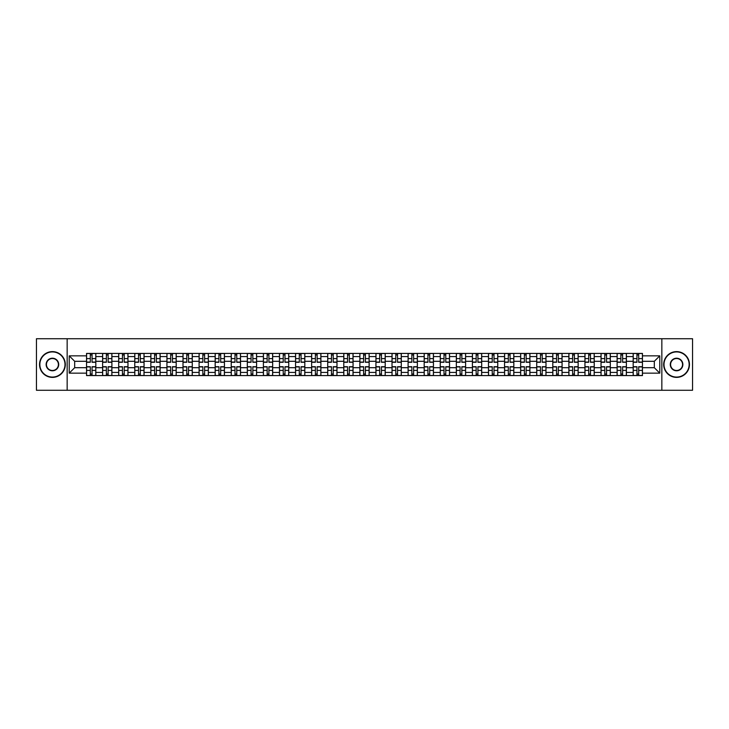 <?xml version="1.0" encoding="UTF-8"?>
<svg xmlns="http://www.w3.org/2000/svg" width="729" height="729" viewBox="0 0 729 729"><rect width="100%" height="100%" fill="white"/><g stroke="black" fill="none" stroke-linecap="round" stroke-linejoin="round"><path stroke-width="1.09" d="M661.841 390.27L692.55 390.27L692.55 338.73L36.45 338.73L36.45 390.27L661.841 390.27L661.841 338.73M102.616 375.581L102.616 356.563L95.818 356.563L95.818 375.581M95.818 356.563L95.818 353.419M102.616 356.563L102.616 353.419M111.892 353.419L111.892 375.581M118.69 375.581L118.69 353.419M127.967 353.419L127.967 375.581M134.774 375.581L134.774 353.419M144.05 353.419L144.05 375.581M150.848 375.581L150.848 353.419M160.125 353.419L160.125 375.581M166.932 375.581L166.932 353.419M176.199 353.419L176.199 375.581M183.006 375.581L183.006 353.419M192.283 353.419L192.283 375.581M199.081 375.581L199.081 353.419M208.357 353.419L208.357 375.581M215.164 375.581L215.164 353.419M224.441 353.419L224.441 375.581M231.239 375.581L231.239 353.419M240.515 353.419L240.515 375.581M247.313 375.581L247.313 353.419M256.59 353.419L256.59 375.581M263.397 375.581L263.397 353.419M272.673 353.419L272.673 375.581M279.471 375.581L279.471 353.419M288.748 353.419L288.748 375.581M295.555 375.581L295.555 353.419M304.822 353.419L304.822 375.581M311.629 375.581L311.629 353.419M320.906 353.419L320.906 375.581M327.704 375.581L327.704 353.419M336.98 353.419L336.98 375.581M343.787 375.581L343.787 353.419M353.064 353.419L353.064 375.581M359.862 375.581L359.862 353.419M369.138 353.419L369.138 375.581M375.936 375.581L375.936 353.419M385.213 353.419L385.213 375.581M392.02 375.581L392.02 353.419M401.296 353.419L401.296 375.581M408.094 375.581L408.094 353.419M417.371 353.419L417.371 375.581M424.178 375.581L424.178 353.419M433.445 353.419L433.445 375.581M440.252 375.581L440.252 353.419M449.529 353.419L449.529 375.581M456.327 375.581L456.327 353.419M465.603 353.419L465.603 375.581M472.41 375.581L472.41 353.419M481.687 353.419L481.687 375.581M488.485 375.581L488.485 353.419M497.761 353.419L497.761 375.581M504.559 375.581L504.559 353.419M513.836 353.419L513.836 375.581M520.643 375.581L520.643 353.419M529.919 353.419L529.919 375.581M536.717 375.581L536.717 353.419M545.994 353.419L545.994 375.581M552.801 375.581L552.801 353.419M562.068 353.419L562.068 375.581M568.875 375.581L568.875 353.419M578.152 353.419L578.152 375.581M584.95 375.581L584.95 353.419M594.226 353.419L594.226 375.581M601.033 375.581L601.033 353.419M610.31 353.419L610.31 375.581M617.108 375.581L617.108 353.419M626.384 353.419L626.384 375.581M633.182 375.581L633.182 353.419M633.182 367.698L626.384 367.698M617.108 367.698L610.31 367.698M601.033 367.698L594.226 367.698M584.95 367.698L578.152 367.698M568.875 367.698L562.068 367.698M552.801 367.698L545.994 367.698M536.717 367.698L529.919 367.698M520.643 367.698L513.836 367.698M504.559 367.698L497.761 367.698M488.485 367.698L481.687 367.698M472.41 367.698L465.603 367.698M456.327 367.698L449.529 367.698M440.252 367.698L433.445 367.698M424.178 367.698L417.371 367.698M408.094 367.698L401.296 367.698M392.02 367.698L385.213 367.698M375.936 367.698L369.138 367.698M359.862 367.698L353.064 367.698M343.787 367.698L336.98 367.698M327.704 367.698L320.906 367.698M311.629 367.698L304.822 367.698M295.555 367.698L288.748 367.698M279.471 367.698L272.673 367.698M263.397 367.698L256.59 367.698M247.313 367.698L240.515 367.698M231.239 367.698L224.441 367.698M215.164 367.698L208.357 367.698M199.081 367.698L192.283 367.698M183.006 367.698L176.199 367.698M166.932 367.698L160.125 367.698M150.848 367.698L144.05 367.698M134.774 367.698L127.967 367.698M118.69 367.698L111.892 367.698M102.616 367.698L95.818 367.698M633.182 361.302L626.384 361.302M617.108 361.302L610.31 361.302M601.033 361.302L594.226 361.302M584.95 361.302L578.152 361.302M568.875 361.302L562.068 361.302M552.801 361.302L545.994 361.302M536.717 361.302L529.919 361.302M520.643 361.302L513.836 361.302M504.559 361.302L497.761 361.302M488.485 361.302L481.687 361.302M472.41 361.302L465.603 361.302M456.327 361.302L449.529 361.302M440.252 361.302L433.445 361.302M424.178 361.302L417.371 361.302M408.094 361.302L401.296 361.302M392.02 361.302L385.213 361.302M375.936 361.302L369.138 361.302M359.862 361.302L353.064 361.302M343.787 361.302L336.98 361.302M327.704 361.302L320.906 361.302M311.629 361.302L304.822 361.302M295.555 361.302L288.748 361.302M279.471 361.302L272.673 361.302M263.397 361.302L256.59 361.302M247.313 361.302L240.515 361.302M231.239 361.302L224.441 361.302M215.164 361.302L208.357 361.302M199.081 361.302L192.283 361.302M183.006 361.302L176.199 361.302M166.932 361.302L160.125 361.302M150.848 361.302L144.05 361.302M134.774 361.302L127.967 361.302M118.69 361.302L111.892 361.302M102.616 361.302L95.818 361.302M74.686 367.698L86.541 367.698L86.541 361.302L74.686 361.302L74.686 367.698L69.228 373.157L69.228 355.843L86.541 355.843L86.541 361.302M642.459 361.302L642.459 367.698L654.314 367.698L654.314 361.302L642.459 361.302L642.459 353.419L86.541 353.419L86.541 355.843M642.459 355.843L659.772 355.843L659.772 373.157L642.459 373.157L642.459 367.698M86.541 367.698L86.541 375.581L642.459 375.581L642.459 373.157M86.541 373.157L69.228 373.157M67.159 390.27L67.159 338.73M92.054 374.032L90.305 374.032M90.305 354.968L92.054 354.968M108.129 374.032L106.379 374.032M106.379 354.968L108.129 354.968M124.212 374.032L122.454 374.032M122.454 354.968L124.212 354.968M140.287 374.032L138.537 374.032M138.537 354.968L140.287 354.968M156.361 374.032L154.612 374.032M154.612 354.968L156.361 354.968M172.445 374.032L170.686 374.032M170.686 354.968L172.445 354.968M188.519 374.032L186.77 374.032M186.77 354.968L188.519 354.968M204.594 374.032L202.844 374.032M202.844 354.968L204.594 354.968M220.677 374.032L218.928 374.032M218.928 354.968L220.677 354.968M236.752 374.032L235.002 374.032M235.002 354.968L236.752 354.968M252.835 374.032L251.077 374.032M251.077 354.968L252.835 354.968M268.91 374.032L267.16 374.032M267.16 354.968L268.91 354.968M284.984 374.032L283.235 374.032M283.235 354.968L284.984 354.968M301.068 374.032L299.309 374.032M299.309 354.968L301.068 354.968M317.142 374.032L315.393 374.032M315.393 354.968L317.142 354.968M333.217 374.032L331.467 374.032M331.467 354.968L333.217 354.968M349.3 374.032L347.542 374.032M347.542 354.968L349.3 354.968M365.375 374.032L363.625 374.032M363.625 354.968L365.375 354.968M381.458 374.032L379.7 374.032M379.7 354.968L381.458 354.968M397.533 374.032L395.783 374.032M395.783 354.968L397.533 354.968M413.607 374.032L411.858 374.032M411.858 354.968L413.607 354.968M429.691 374.032L427.932 374.032M427.932 354.968L429.691 354.968M445.765 374.032L444.016 374.032M444.016 354.968L445.765 354.968M461.84 374.032L460.09 374.032M460.09 354.968L461.84 354.968M477.923 374.032L476.165 374.032M476.165 354.968L477.923 354.968M493.998 374.032L492.248 374.032M492.248 354.968L493.998 354.968M510.072 374.032L508.323 374.032M508.323 354.968L510.072 354.968M526.156 374.032L524.406 374.032M524.406 354.968L526.156 354.968M542.23 374.032L540.481 374.032M540.481 354.968L542.23 354.968M558.314 374.032L556.555 374.032M556.555 354.968L558.314 354.968M574.388 374.032L572.639 374.032M572.639 354.968L574.388 354.968M590.463 374.032L588.713 374.032M588.713 354.968L590.463 354.968M606.546 374.032L604.788 374.032M604.788 354.968L606.546 354.968M622.621 374.032L620.871 374.032M620.871 354.968L622.621 354.968M638.695 374.032L636.946 374.032M636.946 354.968L638.695 354.968M69.228 355.843L74.686 361.302M654.314 367.698L659.772 373.157M654.314 361.302L659.772 355.843M92.054 362.286L92.054 353.519L95.763 353.519L95.763 362.286L92.054 362.286M90.305 354.868L92.054 354.868M90.305 353.519L86.587 353.519L86.587 362.286L90.305 362.286L90.305 353.519L92.054 353.519M90.305 366.714L90.305 375.481L86.587 375.481L86.587 366.714L90.305 366.714M92.054 374.132L90.305 374.132M92.054 375.481L95.763 375.481L95.763 366.714L92.054 366.714L92.054 375.481L90.305 375.481M108.129 362.286L108.129 353.519L111.838 353.519L111.838 362.286L108.129 362.286M106.379 354.868L108.129 354.868M106.379 353.519L102.671 353.519L102.671 362.286L106.379 362.286L106.379 353.519L108.129 353.519M124.212 362.286L124.212 353.519L127.921 353.519L127.921 362.286L124.212 362.286M122.454 354.868L124.212 354.868M122.454 353.519L118.745 353.519L118.745 362.286L122.454 362.286L122.454 353.519L124.212 353.519M140.287 362.286L140.287 353.519L143.996 353.519L143.996 362.286L140.287 362.286M138.537 354.868L140.287 354.868M138.537 353.519L134.819 353.519L134.819 362.286L138.537 362.286L138.537 353.519L140.287 353.519M106.379 366.714L106.379 375.481L102.671 375.481L102.671 366.714L106.379 366.714M108.129 374.132L106.379 374.132M108.129 375.481L111.838 375.481L111.838 366.714L108.129 366.714L108.129 375.481L106.379 375.481M122.454 366.714L122.454 375.481L118.745 375.481L118.745 366.714L122.454 366.714M124.212 374.132L122.454 374.132M124.212 375.481L127.921 375.481L127.921 366.714L124.212 366.714L124.212 375.481L122.454 375.481M138.537 366.714L138.537 375.481L134.819 375.481L134.819 366.714L138.537 366.714M140.287 374.132L138.537 374.132M140.287 375.481L143.996 375.481L143.996 366.714L140.287 366.714L140.287 375.481L138.537 375.481M52.424 377.075A12.575 12.575 0 0 0 64.999 364.5A12.575 12.575 0 0 0 52.424 351.925A12.575 12.575 0 0 0 39.849 364.5A12.575 12.575 0 0 0 52.424 377.075M52.424 351.615A12.885 12.885 0 0 1 65.309 364.5A12.885 12.885 0 0 1 52.424 377.385A12.885 12.885 0 0 1 39.539 364.5A12.885 12.885 0 0 1 52.424 351.615M52.424 370.788A6.288 6.288 0 0 1 46.137 364.5A6.288 6.288 0 0 1 52.424 358.212A6.288 6.288 0 0 1 58.712 364.5A6.288 6.288 0 0 1 52.424 370.788M52.424 358.522A5.978 5.978 0 0 0 46.446 364.5A5.978 5.978 0 0 0 52.424 370.478A5.978 5.978 0 0 0 58.402 364.5A5.978 5.978 0 0 0 52.424 358.522M676.576 377.075A12.575 12.575 0 0 0 689.151 364.5A12.575 12.575 0 0 0 676.576 351.925A12.575 12.575 0 0 0 664.001 364.5A12.575 12.575 0 0 0 676.576 377.075M676.576 351.615A12.885 12.885 0 0 1 689.461 364.5A12.885 12.885 0 0 1 676.576 377.385A12.885 12.885 0 0 1 663.691 364.5A12.885 12.885 0 0 1 676.576 351.615M676.576 370.788A6.288 6.288 0 0 1 670.288 364.5A6.288 6.288 0 0 1 676.576 358.212A6.288 6.288 0 0 1 682.863 364.5A6.288 6.288 0 0 1 676.576 370.788M676.576 358.522A5.978 5.978 0 0 0 670.598 364.5A5.978 5.978 0 0 0 676.576 370.478A5.978 5.978 0 0 0 682.554 364.5A5.978 5.978 0 0 0 676.576 358.522M156.361 362.286L156.361 353.519L160.07 353.519L160.07 362.286L156.361 362.286M154.612 354.868L156.361 354.868M154.612 353.519L150.903 353.519L150.903 362.286L154.612 362.286L154.612 353.519L156.361 353.519M172.445 362.286L172.445 353.519L176.154 353.519L176.154 362.286L172.445 362.286M170.686 354.868L172.445 354.868M170.686 353.519L166.977 353.519L166.977 362.286L170.686 362.286L170.686 353.519L172.445 353.519M154.612 366.714L154.612 375.481L150.903 375.481L150.903 366.714L154.612 366.714M156.361 374.132L154.612 374.132M156.361 375.481L160.07 375.481L160.07 366.714L156.361 366.714L156.361 375.481L154.612 375.481M170.686 366.714L170.686 375.481L166.977 375.481L166.977 366.714L170.686 366.714M172.445 374.132L170.686 374.132M172.445 375.481L176.154 375.481L176.154 366.714L172.445 366.714L172.445 375.481L170.686 375.481M188.519 362.286L188.519 353.519L192.228 353.519L192.228 362.286L188.519 362.286M186.77 354.868L188.519 354.868M186.77 353.519L183.061 353.519L183.061 362.286L186.77 362.286L186.77 353.519L188.519 353.519M204.594 362.286L204.594 353.519L208.312 353.519L208.312 362.286L204.594 362.286M202.844 354.868L204.594 354.868M202.844 353.519L199.135 353.519L199.135 362.286L202.844 362.286L202.844 353.519L204.594 353.519M220.677 362.286L220.677 353.519L224.386 353.519L224.386 362.286L220.677 362.286M218.928 354.868L220.677 354.868M218.928 353.519L215.21 353.519L215.21 362.286L218.928 362.286L218.928 353.519L220.677 353.519M236.752 362.286L236.752 353.519L240.461 353.519L240.461 362.286L236.752 362.286M235.002 354.868L236.752 354.868M235.002 353.519L231.293 353.519L231.293 362.286L235.002 362.286L235.002 353.519L236.752 353.519M252.835 362.286L252.835 353.519L256.544 353.519L256.544 362.286L252.835 362.286M251.077 354.868L252.835 354.868M251.077 353.519L247.368 353.519L247.368 362.286L251.077 362.286L251.077 353.519L252.835 353.519M268.91 362.286L268.91 353.519L272.619 353.519L272.619 362.286L268.91 362.286M267.16 354.868L268.91 354.868M267.16 353.519L263.442 353.519L263.442 362.286L267.16 362.286L267.16 353.519L268.91 353.519M284.984 362.286L284.984 353.519L288.693 353.519L288.693 362.286L284.984 362.286M283.235 354.868L284.984 354.868M283.235 353.519L279.526 353.519L279.526 362.286L283.235 362.286L283.235 353.519L284.984 353.519M301.068 362.286L301.068 353.519L304.777 353.519L304.777 362.286L301.068 362.286M299.309 354.868L301.068 354.868M299.309 353.519L295.6 353.519L295.6 362.286L299.309 362.286L299.309 353.519L301.068 353.519M186.77 366.714L186.77 375.481L183.061 375.481L183.061 366.714L186.77 366.714M188.519 374.132L186.77 374.132M188.519 375.481L192.228 375.481L192.228 366.714L188.519 366.714L188.519 375.481L186.77 375.481M202.844 366.714L202.844 375.481L199.135 375.481L199.135 366.714L202.844 366.714M204.594 374.132L202.844 374.132M204.594 375.481L208.312 375.481L208.312 366.714L204.594 366.714L204.594 375.481L202.844 375.481M218.928 366.714L218.928 375.481L215.21 375.481L215.21 366.714L218.928 366.714M220.677 374.132L218.928 374.132M220.677 375.481L224.386 375.481L224.386 366.714L220.677 366.714L220.677 375.481L218.928 375.481M235.002 366.714L235.002 375.481L231.293 375.481L231.293 366.714L235.002 366.714M236.752 374.132L235.002 374.132M236.752 375.481L240.461 375.481L240.461 366.714L236.752 366.714L236.752 375.481L235.002 375.481M251.077 366.714L251.077 375.481L247.368 375.481L247.368 366.714L251.077 366.714M252.835 374.132L251.077 374.132M252.835 375.481L256.544 375.481L256.544 366.714L252.835 366.714L252.835 375.481L251.077 375.481M267.16 366.714L267.16 375.481L263.442 375.481L263.442 366.714L267.16 366.714M268.91 374.132L267.16 374.132M268.91 375.481L272.619 375.481L272.619 366.714L268.91 366.714L268.91 375.481L267.16 375.481M283.235 366.714L283.235 375.481L279.526 375.481L279.526 366.714L283.235 366.714M284.984 374.132L283.235 374.132M284.984 375.481L288.693 375.481L288.693 366.714L284.984 366.714L284.984 375.481L283.235 375.481M299.309 366.714L299.309 375.481L295.6 375.481L295.6 366.714L299.309 366.714M301.068 374.132L299.309 374.132M301.068 375.481L304.777 375.481L304.777 366.714L301.068 366.714L301.068 375.481L299.309 375.481M317.142 362.286L317.142 353.519L320.851 353.519L320.851 362.286L317.142 362.286M315.393 354.868L317.142 354.868M315.393 353.519L311.684 353.519L311.684 362.286L315.393 362.286L315.393 353.519L317.142 353.519M333.217 362.286L333.217 353.519L336.935 353.519L336.935 362.286L333.217 362.286M331.467 354.868L333.217 354.868M331.467 353.519L327.758 353.519L327.758 362.286L331.467 362.286L331.467 353.519L333.217 353.519M349.3 362.286L349.3 353.519L353.009 353.519L353.009 362.286L349.3 362.286M347.542 354.868L349.3 354.868M347.542 353.519L343.833 353.519L343.833 362.286L347.542 362.286L347.542 353.519L349.3 353.519M365.375 362.286L365.375 353.519L369.084 353.519L369.084 362.286L365.375 362.286M363.625 354.868L365.375 354.868M363.625 353.519L359.916 353.519L359.916 362.286L363.625 362.286L363.625 353.519L365.375 353.519M381.458 362.286L381.458 353.519L385.167 353.519L385.167 362.286L381.458 362.286M379.7 354.868L381.458 354.868M379.7 353.519L375.991 353.519L375.991 362.286L379.7 362.286L379.7 353.519L381.458 353.519M397.533 362.286L397.533 353.519L401.242 353.519L401.242 362.286L397.533 362.286M395.783 354.868L397.533 354.868M395.783 353.519L392.065 353.519L392.065 362.286L395.783 362.286L395.783 353.519L397.533 353.519M413.607 362.286L413.607 353.519L417.316 353.519L417.316 362.286L413.607 362.286M411.858 354.868L413.607 354.868M411.858 353.519L408.149 353.519L408.149 362.286L411.858 362.286L411.858 353.519L413.607 353.519M429.691 362.286L429.691 353.519L433.4 353.519L433.4 362.286L429.691 362.286M427.932 354.868L429.691 354.868M427.932 353.519L424.223 353.519L424.223 362.286L427.932 362.286L427.932 353.519L429.691 353.519M445.765 362.286L445.765 353.519L449.474 353.519L449.474 362.286L445.765 362.286M444.016 354.868L445.765 354.868M444.016 353.519L440.307 353.519L440.307 362.286L444.016 362.286L444.016 353.519L445.765 353.519M461.84 362.286L461.84 353.519L465.558 353.519L465.558 362.286L461.84 362.286M460.09 354.868L461.84 354.868M460.09 353.519L456.381 353.519L456.381 362.286L460.09 362.286L460.09 353.519L461.84 353.519M477.923 362.286L477.923 353.519L481.632 353.519L481.632 362.286L477.923 362.286M476.165 354.868L477.923 354.868M476.165 353.519L472.456 353.519L472.456 362.286L476.165 362.286L476.165 353.519L477.923 353.519M493.998 362.286L493.998 353.519L497.707 353.519L497.707 362.286L493.998 362.286M492.248 354.868L493.998 354.868M492.248 353.519L488.539 353.519L488.539 362.286L492.248 362.286L492.248 353.519L493.998 353.519M510.072 362.286L510.072 353.519L513.79 353.519L513.79 362.286L510.072 362.286M508.323 354.868L510.072 354.868M508.323 353.519L504.614 353.519L504.614 362.286L508.323 362.286L508.323 353.519L510.072 353.519M526.156 362.286L526.156 353.519L529.865 353.519L529.865 362.286L526.156 362.286M524.406 354.868L526.156 354.868M524.406 353.519L520.688 353.519L520.688 362.286L524.406 362.286L524.406 353.519L526.156 353.519M542.23 362.286L542.23 353.519L545.939 353.519L545.939 362.286L542.23 362.286M540.481 354.868L542.23 354.868M540.481 353.519L536.772 353.519L536.772 362.286L540.481 362.286L540.481 353.519L542.23 353.519M315.393 366.714L315.393 375.481L311.684 375.481L311.684 366.714L315.393 366.714M317.142 374.132L315.393 374.132M317.142 375.481L320.851 375.481L320.851 366.714L317.142 366.714L317.142 375.481L315.393 375.481M331.467 366.714L331.467 375.481L327.758 375.481L327.758 366.714L331.467 366.714M333.217 374.132L331.467 374.132M333.217 375.481L336.935 375.481L336.935 366.714L333.217 366.714L333.217 375.481L331.467 375.481M347.542 366.714L347.542 375.481L343.833 375.481L343.833 366.714L347.542 366.714M349.3 374.132L347.542 374.132M349.3 375.481L353.009 375.481L353.009 366.714L349.3 366.714L349.3 375.481L347.542 375.481M363.625 366.714L363.625 375.481L359.916 375.481L359.916 366.714L363.625 366.714M365.375 374.132L363.625 374.132M365.375 375.481L369.084 375.481L369.084 366.714L365.375 366.714L365.375 375.481L363.625 375.481M379.7 366.714L379.7 375.481L375.991 375.481L375.991 366.714L379.7 366.714M381.458 374.132L379.7 374.132M381.458 375.481L385.167 375.481L385.167 366.714L381.458 366.714L381.458 375.481L379.7 375.481M395.783 366.714L395.783 375.481L392.065 375.481L392.065 366.714L395.783 366.714M397.533 374.132L395.783 374.132M397.533 375.481L401.242 375.481L401.242 366.714L397.533 366.714L397.533 375.481L395.783 375.481M411.858 366.714L411.858 375.481L408.149 375.481L408.149 366.714L411.858 366.714M413.607 374.132L411.858 374.132M413.607 375.481L417.316 375.481L417.316 366.714L413.607 366.714L413.607 375.481L411.858 375.481M427.932 366.714L427.932 375.481L424.223 375.481L424.223 366.714L427.932 366.714M429.691 374.132L427.932 374.132M429.691 375.481L433.4 375.481L433.4 366.714L429.691 366.714L429.691 375.481L427.932 375.481M444.016 366.714L444.016 375.481L440.307 375.481L440.307 366.714L444.016 366.714M445.765 374.132L444.016 374.132M445.765 375.481L449.474 375.481L449.474 366.714L445.765 366.714L445.765 375.481L444.016 375.481M460.09 366.714L460.09 375.481L456.381 375.481L456.381 366.714L460.09 366.714M461.84 374.132L460.09 374.132M461.84 375.481L465.558 375.481L465.558 366.714L461.84 366.714L461.84 375.481L460.09 375.481M476.165 366.714L476.165 375.481L472.456 375.481L472.456 366.714L476.165 366.714M477.923 374.132L476.165 374.132M477.923 375.481L481.632 375.481L481.632 366.714L477.923 366.714L477.923 375.481L476.165 375.481M492.248 366.714L492.248 375.481L488.539 375.481L488.539 366.714L492.248 366.714M493.998 374.132L492.248 374.132M493.998 375.481L497.707 375.481L497.707 366.714L493.998 366.714L493.998 375.481L492.248 375.481M508.323 366.714L508.323 375.481L504.614 375.481L504.614 366.714L508.323 366.714M510.072 374.132L508.323 374.132M510.072 375.481L513.79 375.481L513.79 366.714L510.072 366.714L510.072 375.481L508.323 375.481M524.406 366.714L524.406 375.481L520.688 375.481L520.688 366.714L524.406 366.714M526.156 374.132L524.406 374.132M526.156 375.481L529.865 375.481L529.865 366.714L526.156 366.714L526.156 375.481L524.406 375.481M540.481 366.714L540.481 375.481L536.772 375.481L536.772 366.714L540.481 366.714M542.23 374.132L540.481 374.132M542.23 375.481L545.939 375.481L545.939 366.714L542.23 366.714L542.23 375.481L540.481 375.481M558.314 362.286L558.314 353.519L562.023 353.519L562.023 362.286L558.314 362.286M556.555 354.868L558.314 354.868M556.555 353.519L552.846 353.519L552.846 362.286L556.555 362.286L556.555 353.519L558.314 353.519M556.555 366.714L556.555 375.481L552.846 375.481L552.846 366.714L556.555 366.714M558.314 374.132L556.555 374.132M558.314 375.481L562.023 375.481L562.023 366.714L558.314 366.714L558.314 375.481L556.555 375.481M574.388 362.286L574.388 353.519L578.097 353.519L578.097 362.286L574.388 362.286M572.639 354.868L574.388 354.868M572.639 353.519L568.93 353.519L568.93 362.286L572.639 362.286L572.639 353.519L574.388 353.519M572.639 366.714L572.639 375.481L568.93 375.481L568.93 366.714L572.639 366.714M574.388 374.132L572.639 374.132M574.388 375.481L578.097 375.481L578.097 366.714L574.388 366.714L574.388 375.481L572.639 375.481M590.463 362.286L590.463 353.519L594.181 353.519L594.181 362.286L590.463 362.286M588.713 354.868L590.463 354.868M588.713 353.519L585.004 353.519L585.004 362.286L588.713 362.286L588.713 353.519L590.463 353.519M588.713 366.714L588.713 375.481L585.004 375.481L585.004 366.714L588.713 366.714M590.463 374.132L588.713 374.132M590.463 375.481L594.181 375.481L594.181 366.714L590.463 366.714L590.463 375.481L588.713 375.481M606.546 362.286L606.546 353.519L610.255 353.519L610.255 362.286L606.546 362.286M604.788 354.868L606.546 354.868M604.788 353.519L601.079 353.519L601.079 362.286L604.788 362.286L604.788 353.519L606.546 353.519M604.788 366.714L604.788 375.481L601.079 375.481L601.079 366.714L604.788 366.714M606.546 374.132L604.788 374.132M606.546 375.481L610.255 375.481L610.255 366.714L606.546 366.714L606.546 375.481L604.788 375.481M622.621 362.286L622.621 353.519L626.329 353.519L626.329 362.286L622.621 362.286M620.871 354.868L622.621 354.868M620.871 353.519L617.162 353.519L617.162 362.286L620.871 362.286L620.871 353.519L622.621 353.519M620.871 366.714L620.871 375.481L617.162 375.481L617.162 366.714L620.871 366.714M622.621 374.132L620.871 374.132M622.621 375.481L626.329 375.481L626.329 366.714L622.621 366.714L622.621 375.481L620.871 375.481M638.695 362.286L638.695 353.519L642.413 353.519L642.413 362.286L638.695 362.286M636.946 354.868L638.695 354.868M636.946 353.519L633.237 353.519L633.237 362.286L636.946 362.286L636.946 353.519L638.695 353.519M636.946 366.714L636.946 375.481L633.237 375.481L633.237 366.714L636.946 366.714M638.695 374.132L636.946 374.132M638.695 375.481L642.413 375.481L642.413 366.714L638.695 366.714L638.695 375.481L636.946 375.481M617.108 356.563L610.31 356.563M601.033 356.563L594.226 356.563M584.95 356.563L578.152 356.563M568.875 356.563L562.068 356.563M552.801 356.563L545.994 356.563M536.717 356.563L529.919 356.563M520.643 356.563L513.836 356.563M504.559 356.563L497.761 356.563M488.485 356.563L481.687 356.563M472.41 356.563L465.603 356.563M456.327 356.563L449.529 356.563M440.252 356.563L433.445 356.563M424.178 356.563L417.371 356.563M408.094 356.563L401.296 356.563M392.02 356.563L385.213 356.563M375.936 356.563L369.138 356.563M359.862 356.563L353.064 356.563M343.787 356.563L336.98 356.563M327.704 356.563L320.906 356.563M311.629 356.563L304.822 356.563M295.555 356.563L288.748 356.563M279.471 356.563L272.673 356.563M263.397 356.563L256.59 356.563M247.313 356.563L240.515 356.563M231.239 356.563L224.441 356.563M215.164 356.563L208.357 356.563M199.081 356.563L192.283 356.563M183.006 356.563L176.199 356.563M166.932 356.563L160.125 356.563M150.848 356.563L144.05 356.563M134.774 356.563L127.967 356.563M118.69 356.563L111.892 356.563M633.182 356.563L626.384 356.563M617.108 372.437L610.31 372.437M601.033 372.437L594.226 372.437M584.95 372.437L578.152 372.437M568.875 372.437L562.068 372.437M552.801 372.437L545.994 372.437M536.717 372.437L529.919 372.437M520.643 372.437L513.836 372.437M504.559 372.437L497.761 372.437M488.485 372.437L481.687 372.437M472.41 372.437L465.603 372.437M456.327 372.437L449.529 372.437M440.252 372.437L433.445 372.437M424.178 372.437L417.371 372.437M408.094 372.437L401.296 372.437M392.02 372.437L385.213 372.437M375.936 372.437L369.138 372.437M359.862 372.437L353.064 372.437M343.787 372.437L336.98 372.437M327.704 372.437L320.906 372.437M311.629 372.437L304.822 372.437M295.555 372.437L288.748 372.437M279.471 372.437L272.673 372.437M263.397 372.437L256.59 372.437M247.313 372.437L240.515 372.437M231.239 372.437L224.441 372.437M215.164 372.437L208.357 372.437M199.081 372.437L192.283 372.437M183.006 372.437L176.199 372.437M166.932 372.437L160.125 372.437M150.848 372.437L144.05 372.437M134.774 372.437L127.967 372.437M118.69 372.437L111.892 372.437M102.616 372.437L95.818 372.437M633.182 372.437L626.384 372.437M92.054 362.067L95.763 362.067M92.054 358.586L95.763 358.586M86.587 362.067L90.305 362.067M86.587 358.586L90.305 358.586M90.305 366.933L86.587 366.933M90.305 370.414L86.587 370.414M95.763 366.933L92.054 366.933M95.763 370.414L92.054 370.414M108.129 362.067L111.838 362.067M108.129 358.586L111.838 358.586M102.671 362.067L106.379 362.067M102.671 358.586L106.379 358.586M124.212 362.067L127.921 362.067M124.212 358.586L127.921 358.586M118.745 362.067L122.454 362.067M118.745 358.586L122.454 358.586M140.287 362.067L143.996 362.067M140.287 358.586L143.996 358.586M134.819 362.067L138.537 362.067M134.819 358.586L138.537 358.586M106.379 366.933L102.671 366.933M106.379 370.414L102.671 370.414M111.838 366.933L108.129 366.933M111.838 370.414L108.129 370.414M122.454 366.933L118.745 366.933M122.454 370.414L118.745 370.414M127.921 366.933L124.212 366.933M127.921 370.414L124.212 370.414M138.537 366.933L134.819 366.933M138.537 370.414L134.819 370.414M143.996 366.933L140.287 366.933M143.996 370.414L140.287 370.414M156.361 362.067L160.07 362.067M156.361 358.586L160.07 358.586M150.903 362.067L154.612 362.067M150.903 358.586L154.612 358.586M172.445 362.067L176.154 362.067M172.445 358.586L176.154 358.586M166.977 362.067L170.686 362.067M166.977 358.586L170.686 358.586M154.612 366.933L150.903 366.933M154.612 370.414L150.903 370.414M160.07 366.933L156.361 366.933M160.07 370.414L156.361 370.414M170.686 366.933L166.977 366.933M170.686 370.414L166.977 370.414M176.154 366.933L172.445 366.933M176.154 370.414L172.445 370.414M188.519 362.067L192.228 362.067M188.519 358.586L192.228 358.586M183.061 362.067L186.77 362.067M183.061 358.586L186.77 358.586M204.594 362.067L208.312 362.067M204.594 358.586L208.312 358.586M199.135 362.067L202.844 362.067M199.135 358.586L202.844 358.586M220.677 362.067L224.386 362.067M220.677 358.586L224.386 358.586M215.21 362.067L218.928 362.067M215.21 358.586L218.928 358.586M236.752 362.067L240.461 362.067M236.752 358.586L240.461 358.586M231.293 362.067L235.002 362.067M231.293 358.586L235.002 358.586M252.835 362.067L256.544 362.067M252.835 358.586L256.544 358.586M247.368 362.067L251.077 362.067M247.368 358.586L251.077 358.586M268.91 362.067L272.619 362.067M268.91 358.586L272.619 358.586M263.442 362.067L267.16 362.067M263.442 358.586L267.16 358.586M284.984 362.067L288.693 362.067M284.984 358.586L288.693 358.586M279.526 362.067L283.235 362.067M279.526 358.586L283.235 358.586M301.068 362.067L304.777 362.067M301.068 358.586L304.777 358.586M295.6 362.067L299.309 362.067M295.6 358.586L299.309 358.586M186.77 366.933L183.061 366.933M186.77 370.414L183.061 370.414M192.228 366.933L188.519 366.933M192.228 370.414L188.519 370.414M202.844 366.933L199.135 366.933M202.844 370.414L199.135 370.414M208.312 366.933L204.594 366.933M208.312 370.414L204.594 370.414M218.928 366.933L215.21 366.933M218.928 370.414L215.21 370.414M224.386 366.933L220.677 366.933M224.386 370.414L220.677 370.414M235.002 366.933L231.293 366.933M235.002 370.414L231.293 370.414M240.461 366.933L236.752 366.933M240.461 370.414L236.752 370.414M251.077 366.933L247.368 366.933M251.077 370.414L247.368 370.414M256.544 366.933L252.835 366.933M256.544 370.414L252.835 370.414M267.16 366.933L263.442 366.933M267.16 370.414L263.442 370.414M272.619 366.933L268.91 366.933M272.619 370.414L268.91 370.414M283.235 366.933L279.526 366.933M283.235 370.414L279.526 370.414M288.693 366.933L284.984 366.933M288.693 370.414L284.984 370.414M299.309 366.933L295.6 366.933M299.309 370.414L295.6 370.414M304.777 366.933L301.068 366.933M304.777 370.414L301.068 370.414M317.142 362.067L320.851 362.067M317.142 358.586L320.851 358.586M311.684 362.067L315.393 362.067M311.684 358.586L315.393 358.586M333.217 362.067L336.935 362.067M333.217 358.586L336.935 358.586M327.758 362.067L331.467 362.067M327.758 358.586L331.467 358.586M349.3 362.067L353.009 362.067M349.3 358.586L353.009 358.586M343.833 362.067L347.542 362.067M343.833 358.586L347.542 358.586M365.375 362.067L369.084 362.067M365.375 358.586L369.084 358.586M359.916 362.067L363.625 362.067M359.916 358.586L363.625 358.586M381.458 362.067L385.167 362.067M381.458 358.586L385.167 358.586M375.991 362.067L379.7 362.067M375.991 358.586L379.7 358.586M397.533 362.067L401.242 362.067M397.533 358.586L401.242 358.586M392.065 362.067L395.783 362.067M392.065 358.586L395.783 358.586M413.607 362.067L417.316 362.067M413.607 358.586L417.316 358.586M408.149 362.067L411.858 362.067M408.149 358.586L411.858 358.586M429.691 362.067L433.4 362.067M429.691 358.586L433.4 358.586M424.223 362.067L427.932 362.067M424.223 358.586L427.932 358.586M445.765 362.067L449.474 362.067M445.765 358.586L449.474 358.586M440.307 362.067L444.016 362.067M440.307 358.586L444.016 358.586M461.84 362.067L465.558 362.067M461.84 358.586L465.558 358.586M456.381 362.067L460.09 362.067M456.381 358.586L460.09 358.586M477.923 362.067L481.632 362.067M477.923 358.586L481.632 358.586M472.456 362.067L476.165 362.067M472.456 358.586L476.165 358.586M493.998 362.067L497.707 362.067M493.998 358.586L497.707 358.586M488.539 362.067L492.248 362.067M488.539 358.586L492.248 358.586M510.072 362.067L513.79 362.067M510.072 358.586L513.79 358.586M504.614 362.067L508.323 362.067M504.614 358.586L508.323 358.586M526.156 362.067L529.865 362.067M526.156 358.586L529.865 358.586M520.688 362.067L524.406 362.067M520.688 358.586L524.406 358.586M542.23 362.067L545.939 362.067M542.23 358.586L545.939 358.586M536.772 362.067L540.481 362.067M536.772 358.586L540.481 358.586M315.393 366.933L311.684 366.933M315.393 370.414L311.684 370.414M320.851 366.933L317.142 366.933M320.851 370.414L317.142 370.414M331.467 366.933L327.758 366.933M331.467 370.414L327.758 370.414M336.935 366.933L333.217 366.933M336.935 370.414L333.217 370.414M347.542 366.933L343.833 366.933M347.542 370.414L343.833 370.414M353.009 366.933L349.3 366.933M353.009 370.414L349.3 370.414M363.625 366.933L359.916 366.933M363.625 370.414L359.916 370.414M369.084 366.933L365.375 366.933M369.084 370.414L365.375 370.414M379.7 366.933L375.991 366.933M379.7 370.414L375.991 370.414M385.167 366.933L381.458 366.933M385.167 370.414L381.458 370.414M395.783 366.933L392.065 366.933M395.783 370.414L392.065 370.414M401.242 366.933L397.533 366.933M401.242 370.414L397.533 370.414M411.858 366.933L408.149 366.933M411.858 370.414L408.149 370.414M417.316 366.933L413.607 366.933M417.316 370.414L413.607 370.414M427.932 366.933L424.223 366.933M427.932 370.414L424.223 370.414M433.4 366.933L429.691 366.933M433.4 370.414L429.691 370.414M444.016 366.933L440.307 366.933M444.016 370.414L440.307 370.414M449.474 366.933L445.765 366.933M449.474 370.414L445.765 370.414M460.09 366.933L456.381 366.933M460.09 370.414L456.381 370.414M465.558 366.933L461.84 366.933M465.558 370.414L461.84 370.414M476.165 366.933L472.456 366.933M476.165 370.414L472.456 370.414M481.632 366.933L477.923 366.933M481.632 370.414L477.923 370.414M492.248 366.933L488.539 366.933M492.248 370.414L488.539 370.414M497.707 366.933L493.998 366.933M497.707 370.414L493.998 370.414M508.323 366.933L504.614 366.933M508.323 370.414L504.614 370.414M513.79 366.933L510.072 366.933M513.79 370.414L510.072 370.414M524.406 366.933L520.688 366.933M524.406 370.414L520.688 370.414M529.865 366.933L526.156 366.933M529.865 370.414L526.156 370.414M540.481 366.933L536.772 366.933M540.481 370.414L536.772 370.414M545.939 366.933L542.23 366.933M545.939 370.414L542.23 370.414M558.314 362.067L562.023 362.067M558.314 358.586L562.023 358.586M552.846 362.067L556.555 362.067M552.846 358.586L556.555 358.586M556.555 366.933L552.846 366.933M556.555 370.414L552.846 370.414M562.023 366.933L558.314 366.933M562.023 370.414L558.314 370.414M574.388 362.067L578.097 362.067M574.388 358.586L578.097 358.586M568.93 362.067L572.639 362.067M568.93 358.586L572.639 358.586M572.639 366.933L568.93 366.933M572.639 370.414L568.93 370.414M578.097 366.933L574.388 366.933M578.097 370.414L574.388 370.414M590.463 362.067L594.181 362.067M590.463 358.586L594.181 358.586M585.004 362.067L588.713 362.067M585.004 358.586L588.713 358.586M588.713 366.933L585.004 366.933M588.713 370.414L585.004 370.414M594.181 366.933L590.463 366.933M594.181 370.414L590.463 370.414M606.546 362.067L610.255 362.067M606.546 358.586L610.255 358.586M601.079 362.067L604.788 362.067M601.079 358.586L604.788 358.586M604.788 366.933L601.079 366.933M604.788 370.414L601.079 370.414M610.255 366.933L606.546 366.933M610.255 370.414L606.546 370.414M622.621 362.067L626.329 362.067M622.621 358.586L626.329 358.586M617.162 362.067L620.871 362.067M617.162 358.586L620.871 358.586M620.871 366.933L617.162 366.933M620.871 370.414L617.162 370.414M626.329 366.933L622.621 366.933M626.329 370.414L622.621 370.414M638.695 362.067L642.413 362.067M638.695 358.586L642.413 358.586M633.237 362.067L636.946 362.067M633.237 358.586L636.946 358.586M636.946 366.933L633.237 366.933M636.946 370.414L633.237 370.414M642.413 366.933L638.695 366.933M642.413 370.414L638.695 370.414"/></g></svg>
